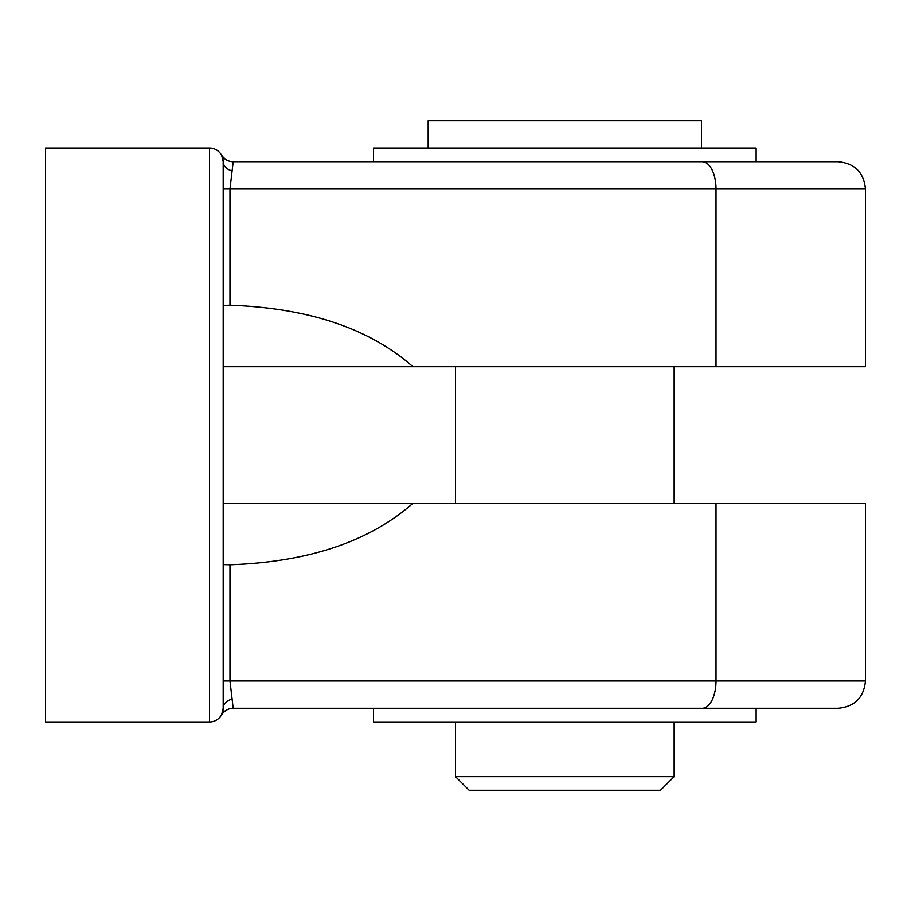 <?xml version="1.0" encoding="UTF-8"?>
<svg xmlns="http://www.w3.org/2000/svg" width="911" height="911" viewBox="0 0 911 911"><rect width="100%" height="100%" fill="white"/><g stroke="black" fill="none" stroke-linecap="round" stroke-linejoin="round"><path stroke-width="1.37" d="M865.45 189.032L865.45 366.677L716.012 366.677L716.012 189.032L865.45 189.032C863.833 172.43 854.723 163.32 838.12 161.702L702.267 161.702A27.33 13.745 90 0 1 716.012 189.032L229.982 189.032L233.193 161.702L373.51 161.702L373.51 148.037L756.13 148.037L756.13 161.702M223.195 366.677L716.012 366.677M209.53 721.967L45.55 721.967L45.55 148.037L209.53 148.037A13.665 13.665 0 0 1 223.195 161.702L223.195 708.303A13.665 13.665 0 0 1 209.53 721.967L209.53 148.037M223.195 503.327L716.012 503.327L716.012 680.972L865.45 680.972C863.833 697.575 854.723 706.685 838.12 708.303L702.267 708.303A27.33 13.745 -90 0 0 716.012 680.972L229.982 680.972L233.193 708.303L756.13 708.303L756.13 721.967L373.51 721.967L373.51 708.303M716.012 503.327L865.45 503.327L865.45 680.972M231.736 699.192A13.665 9.827 180 0 0 223.195 708.257A13.665 9.827 180 0 0 223.195 708.303L221.692 714.531M221.76 714.395L222.25 713.29M233.193 708.303L233.193 708.303A13.665 13.665 0 0 0 221.362 715.135A13.665 13.665 0 0 1 221.419 715.033L221.419 715.055C224.618 710.557 228.547 708.303 233.193 708.303M231.736 170.812A13.665 9.827 180 0 1 223.195 161.748A13.665 9.827 180 0 1 223.195 161.702L221.692 155.474M221.76 155.61L222.25 156.715M233.193 161.702C228.547 161.702 224.618 159.448 221.407 154.938L221.43 154.995A13.665 13.665 0 0 1 221.362 154.87A13.665 13.665 0 0 0 233.193 161.702L702.267 161.702M223.195 680.972L229.982 680.972L229.982 564.763C308.544 562.007 369.513 541.533 412.899 503.327M229.982 564.763L223.195 564.581M412.899 366.677C369.513 328.472 308.544 307.998 229.982 305.242L223.195 305.424M228.923 161.019A13.665 13.665 0 0 0 229.583 161.213M223.628 712.22A13.665 13.665 0 0 1 224.152 711.73L223.309 712.539M228.923 708.986A13.665 13.665 0 0 1 229.583 708.792M701.47 148.037L701.47 120.707L428.17 120.707L428.17 148.037M674.14 366.677L674.14 503.327M674.14 721.967L674.14 776.627L455.5 776.627L455.5 721.967M674.14 776.627L660.475 790.292L469.165 790.292L455.5 776.627M223.195 189.032L229.982 189.032L229.982 305.242M222.785 156.886L221.419 154.95M229.595 708.781L228.912 708.997M228.638 709.088L227.215 709.68M227.135 709.715L226.281 710.181M455.5 366.677L455.5 503.327"/></g></svg>
